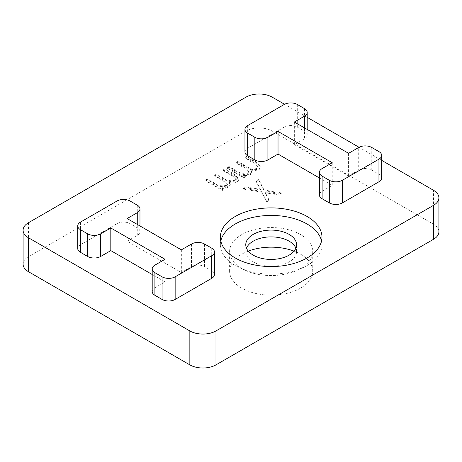 <?xml version="1.0" encoding="UTF-8"?>
<svg xmlns="http://www.w3.org/2000/svg" width="462" height="462" viewBox="0 0 462 462"><rect width="100%" height="100%" fill="white"/><g stroke="black" fill="none" stroke-linecap="round" stroke-linejoin="round"><path stroke-width="0.35" stroke-dasharray="2.31 1.73" d="M300.566 234.581A41.568 24.001 0 0 0 255.261 229.383A41.568 24.001 0 0 0 229.602 251.553A41.568 24.001 0 0 0 241.776 268.52A41.568 24.001 0 0 0 287.081 273.723A41.568 24.001 0 0 0 312.739 251.553A41.568 24.001 0 0 0 300.566 234.581M248.285 251.126A41.568 24.001 0 0 0 229.602 271.165A41.568 24.001 0 0 0 241.776 288.132A41.568 24.001 0 0 0 287.081 293.335A41.568 24.001 0 0 0 312.739 271.165A41.568 24.001 0 0 0 300.566 254.192A41.568 24.001 0 0 0 294.057 251.126M220.784 240.991A50.808 29.331 0 0 0 220.362 244.762A50.808 29.331 0 0 0 235.245 265.506A50.808 29.331 0 0 0 290.615 271.864A50.808 29.331 0 0 0 321.979 244.762A50.808 29.331 0 0 0 321.558 240.991M246.46 248.158A25.404 14.668 0 0 0 245.767 251.553A25.404 14.668 0 0 0 253.211 261.925A25.404 14.668 0 0 0 280.89 265.101A25.404 14.668 0 0 0 296.575 251.553A25.404 14.668 0 0 0 295.882 248.158M23.1 264.189A18.474 10.666 180 0 1 28.511 256.647L246.021 131.064A18.474 10.666 180 0 1 272.153 131.064L433.489 224.214A18.474 10.666 180 0 1 438.9 231.757M243.491 189.097L261.596 192.146L266.643 202.125L269.069 200.727L265.021 192.723L278.875 195.062L281.3 193.665L264.021 190.748L258.732 180.296L256.306 181.699L260.597 190.171L245.911 187.693L243.491 189.097L243.491 188.34L261.596 191.395L261.596 192.146M207.374 179.776L205.619 180.792L222.326 190.436L224.082 189.42L221.177 187.745L225.306 188.074L228.788 187.041L230.295 184.846L228.834 182.357C231.976 183.235 234.898 183.102 237.595 181.959L239.102 179.822L234.009 174.85L224.959 169.623L223.204 170.64L232.265 175.866L236.267 179.493L235.181 180.983C230.319 182.074 226.149 181.231 222.667 178.453L216.17 174.7L214.408 175.716L222.903 180.619L227.425 184.586L226.38 186.065C221.76 187.168 217.769 186.423 214.408 183.836L207.374 179.776L207.374 179.019L205.619 180.036L205.619 180.792M229.037 167.273L227.275 168.284L243.982 177.934L245.744 176.917L242.839 175.237L246.968 175.572L250.45 174.538L251.957 172.338L250.491 169.854C253.632 170.732 256.554 170.599 259.257 169.45L260.759 167.319L255.671 162.341L246.621 157.115L244.866 158.131L253.921 163.363L257.929 166.984L256.843 168.474C251.981 169.566 247.805 168.722 244.329 165.945L237.832 162.191L236.07 163.207L244.565 168.116L249.087 172.083L248.036 173.562C243.416 174.659 239.426 173.914 236.065 171.327L229.037 167.273L229.037 166.516L227.275 167.533L227.275 168.284M381.652 160.343L359.032 147.286M307.19 117.354L284.569 104.291M381.652 178.014A9.24 5.336 0 0 0 378.95 174.243L378.95 151.617M322.118 168.59L322.118 191.216A9.24 5.336 0 0 0 319.415 194.987M322.118 191.216L332.242 185.366L319.415 177.962M297.297 104.476L297.297 127.102A9.24 5.336 0 0 0 284.234 127.102L247.655 148.221A9.24 5.336 0 0 0 244.952 151.992M297.297 127.102L304.481 131.254L304.481 108.628M304.481 127.859L304.481 138.796A9.24 5.336 0 0 0 307.19 135.025A9.24 5.336 0 0 0 304.481 131.254M304.481 138.796L294.358 144.641L348.573 175.941L358.697 170.097L358.697 147.47M371.76 147.47L371.76 170.097A9.24 5.336 0 0 0 358.697 170.097M371.76 170.097L378.95 174.243M214.437 274.555A9.24 5.336 0 0 0 211.729 270.784L204.545 266.638A9.24 5.336 0 0 0 191.482 266.638L181.358 272.482L127.142 241.181L137.266 235.337A9.24 5.336 0 0 0 139.974 231.566A9.24 5.336 0 0 0 137.266 227.795L130.082 223.648A9.24 5.336 0 0 0 117.019 223.648L80.44 244.762A9.24 5.336 0 0 0 77.731 248.533M152.2 274.503L165.026 281.912L154.903 287.757A9.24 5.336 0 0 0 152.2 291.528M332.242 162.74L332.242 185.366M294.358 122.014L294.358 144.641M348.573 175.941L348.573 153.315M165.026 281.912L165.026 259.286M181.358 249.855L181.358 272.482M127.142 241.181L127.142 218.555M261.596 191.395L266.643 201.368L266.643 202.125M266.643 201.368L269.069 199.971L269.069 200.727M269.069 199.971L265.021 191.973L265.021 192.723M265.021 191.973L278.875 194.306L278.875 195.062M278.875 194.306L281.3 192.908L281.3 193.665M281.3 192.908L264.021 189.992L264.021 190.748M264.021 189.992L258.732 179.539L258.732 180.296M258.732 179.539L256.306 180.942L256.306 181.699M256.306 180.942L260.597 189.414L260.597 190.171M260.597 189.414L245.911 186.943L245.911 187.693M245.911 186.943L243.491 188.34M205.619 180.036L222.326 189.68L222.326 190.436M222.326 189.68L224.082 188.669L224.082 189.42M224.082 188.669L221.177 186.989L221.177 187.745M221.177 186.989L225.306 187.318L225.306 188.074M225.306 187.318L228.788 186.284L228.788 187.041M228.788 186.284L230.295 184.09L228.834 181.606L228.834 182.357M228.834 181.606C231.976 182.484 234.898 182.351 237.595 181.202L237.595 181.959M237.595 181.202L239.102 179.071L234.009 174.093L224.959 168.867L224.959 169.623M224.959 168.867L223.204 169.883L223.204 170.64M223.204 169.883L232.265 175.115L236.267 178.736L235.181 180.226L235.181 180.983M235.181 180.226C230.319 181.318 226.149 180.475 222.667 177.697L216.17 173.943L216.17 174.7M216.17 173.943L214.408 174.959L214.408 175.716M214.408 174.959L222.903 179.862L227.425 183.83L226.38 185.314L226.38 186.065M226.38 185.314C221.76 186.411 217.769 185.666 214.408 183.079L207.374 179.019M227.275 167.533L243.982 177.177L243.982 177.934M243.982 177.177L245.744 176.161L245.744 176.917M245.744 176.161L242.839 174.486L242.839 175.237M242.839 174.486L246.968 174.815L246.968 175.572M246.968 174.815L250.45 173.781L250.45 174.538M250.45 173.781L251.957 171.587L250.491 169.098L250.491 169.854M250.491 169.098C253.632 169.976 256.554 169.843 259.257 168.699L259.257 169.45M259.257 168.699L260.759 166.563L255.671 161.59L246.621 156.364L246.621 157.115M246.621 156.364L244.866 157.38L244.866 158.131M244.866 157.38L253.921 162.607L257.929 166.233L256.843 167.723L256.843 168.474M256.843 167.723C251.981 168.815 247.805 167.972 244.329 165.194L237.832 161.44L237.832 162.191M237.832 161.44L236.07 162.457L236.07 163.207M236.07 162.457L244.565 167.359L249.087 171.327L248.036 172.805L248.036 173.562M248.036 172.805C243.416 173.908 239.426 173.163 236.065 170.576L229.037 166.516M28.511 222.701L28.511 256.647M246.021 131.064L246.021 97.124M433.489 224.214L433.489 190.269M272.153 97.124L272.153 131.064M284.234 127.102L284.234 104.476M247.655 125.595L247.655 148.221M117.019 201.016L117.019 223.648M80.44 244.762L80.44 222.135M211.729 270.784L211.729 248.158M154.903 287.757L154.903 265.13M130.082 201.016L130.082 223.648M191.482 244.011L191.482 266.638M137.266 235.337L137.266 224.399M204.545 266.638L204.545 244.011M137.266 205.168L137.266 227.795M234.009 174.093L234.009 174.85M232.265 175.115L232.265 175.866M222.667 177.697L222.667 178.453M222.903 179.862L222.903 180.619M214.408 183.079L214.408 183.836M255.671 161.59L255.671 162.341M253.921 162.607L253.921 163.363M244.329 165.194L244.329 165.945M244.565 167.359L244.565 168.116M236.065 170.576L236.065 171.327M229.602 271.165L229.602 251.553M220.362 244.762L220.362 237.22M245.767 251.553L245.767 244.762M307.19 129.418L307.19 135.025M139.974 225.964L139.974 231.566M296.575 251.553L296.575 244.762M321.979 244.762L321.979 237.22M312.739 271.165L312.739 251.553M230.295 184.846L230.295 184.09M239.102 179.822L239.102 179.071M236.267 179.493L236.267 178.736M227.425 184.586L227.425 183.83M251.957 172.338L251.957 171.587M260.759 167.319L260.759 166.563M257.929 166.984L257.929 166.233M249.087 172.083L249.087 171.327"/><path stroke-width="0.69" d="M294.057 251.126A41.568 24.001 0 0 0 248.285 251.126M307.097 216.482A50.808 29.331 0 0 0 251.726 210.123A50.808 29.331 0 0 0 220.362 237.22A50.808 29.331 0 0 0 235.245 257.963A50.808 29.331 0 0 0 290.615 264.322A50.808 29.331 0 0 0 321.979 237.22A50.808 29.331 0 0 0 307.097 216.482M321.558 240.991A50.808 29.331 0 0 0 307.097 224.024A50.808 29.331 0 0 0 254.793 216.996A50.808 29.331 0 0 0 220.784 240.991M289.131 234.396A25.404 14.668 0 0 0 261.452 231.214A25.404 14.668 0 0 0 245.767 244.762A25.404 14.668 0 0 0 253.211 255.134A25.404 14.668 0 0 0 280.89 258.316A25.404 14.668 0 0 0 296.575 244.762A25.404 14.668 0 0 0 289.131 234.396M295.882 248.158A25.404 14.668 0 0 0 289.131 241.181A25.404 14.668 0 0 0 264.252 237.439A25.404 14.668 0 0 0 246.46 248.158M381.652 160.343L433.489 190.269A18.474 10.666 180 0 1 438.9 197.811L438.9 231.757A18.474 10.666 180 0 1 433.489 239.299L215.979 364.876A18.474 10.666 180 0 1 189.847 364.876L28.511 271.731A18.474 10.666 180 0 1 23.1 264.189L23.1 230.243A18.474 10.666 180 0 1 28.511 222.701L246.021 97.124A18.474 10.666 180 0 1 272.153 97.124L284.569 104.291M28.511 271.731L28.511 237.786A18.474 10.666 180 0 1 23.1 230.243M28.511 237.786L189.847 330.936L189.847 364.876M215.979 364.876L215.979 330.936A18.474 10.666 180 0 1 189.847 330.936M215.979 330.936L433.489 205.353L433.489 239.299M438.9 197.811A18.474 10.666 180 0 1 433.489 205.353M359.032 147.286L307.19 117.354M378.95 181.785A9.24 5.336 0 0 0 381.652 178.014L381.652 155.388A9.24 5.336 180 0 1 378.95 159.159L378.95 181.785L342.371 202.905L342.371 180.278L378.95 159.159M329.308 202.905L322.118 198.758L322.118 176.132L329.308 180.278L329.308 202.905A9.24 5.336 0 0 0 342.371 202.905M322.118 176.132A9.24 5.336 180 0 1 319.415 172.361L319.415 194.987A9.24 5.336 0 0 0 322.118 198.758M254.839 159.916L247.655 155.763L247.655 133.137L254.839 137.289L254.839 159.916A9.24 5.336 0 0 0 267.908 159.916L278.032 154.065L319.415 177.962M247.655 133.137A9.24 5.336 180 0 1 244.952 129.366L244.952 151.992A9.24 5.336 0 0 0 247.655 155.763M152.2 268.901L152.2 291.528A9.24 5.336 0 0 0 154.903 295.299L162.087 299.445A9.24 5.336 0 0 0 175.15 299.445L211.729 278.326A9.24 5.336 0 0 0 214.437 274.555L214.437 251.929A9.24 5.336 180 0 1 211.729 255.7L175.15 276.819A9.24 5.336 180 0 1 162.087 276.819L154.903 272.672A9.24 5.336 180 0 1 152.2 268.901A9.24 5.336 180 0 1 154.903 265.13L165.026 259.286L110.811 227.98L110.811 250.612L152.2 274.503M110.811 227.98L100.687 233.83A9.24 5.336 180 0 1 87.624 233.83L80.44 229.678A9.24 5.336 180 0 1 77.731 225.906L77.731 248.533A9.24 5.336 0 0 0 80.44 252.304L87.624 256.456A9.24 5.336 0 0 0 100.687 256.456L110.811 250.612M278.032 154.065L278.032 131.439L332.242 162.74L322.118 168.59A9.24 5.336 180 0 0 319.415 172.361M381.652 155.388A9.24 5.336 180 0 0 378.95 151.617L371.76 147.47A9.24 5.336 180 0 0 358.697 147.47L348.573 153.315L294.358 122.014L304.481 116.17A9.24 5.336 180 0 0 307.19 112.399A9.24 5.336 180 0 0 304.481 108.628L297.297 104.476A9.24 5.336 180 0 0 284.234 104.476L247.655 125.595A9.24 5.336 180 0 0 244.952 129.366M77.731 225.906A9.24 5.336 180 0 1 80.44 222.135L117.019 201.016A9.24 5.336 180 0 1 130.082 201.016L137.266 205.168A9.24 5.336 180 0 1 139.974 208.94A9.24 5.336 180 0 1 137.266 212.711L127.142 218.555L181.358 249.855L191.482 244.011A9.24 5.336 180 0 1 204.545 244.011L211.729 248.158A9.24 5.336 180 0 1 214.437 251.929M278.032 131.439L267.908 137.289A9.24 5.336 180 0 1 254.839 137.289M342.371 180.278A9.24 5.336 180 0 1 329.308 180.278M211.729 278.326L211.729 255.7M175.15 276.819L175.15 299.445M267.908 159.916L267.908 137.289M304.481 116.17L304.481 127.859M162.087 276.819L162.087 299.445M100.687 233.83L100.687 256.456M80.44 252.304L80.44 229.678M137.266 224.399L137.266 212.711M154.903 272.672L154.903 295.299M87.624 233.83L87.624 256.456M307.19 112.399L307.19 129.418M139.974 208.94L139.974 225.964"/></g></svg>
